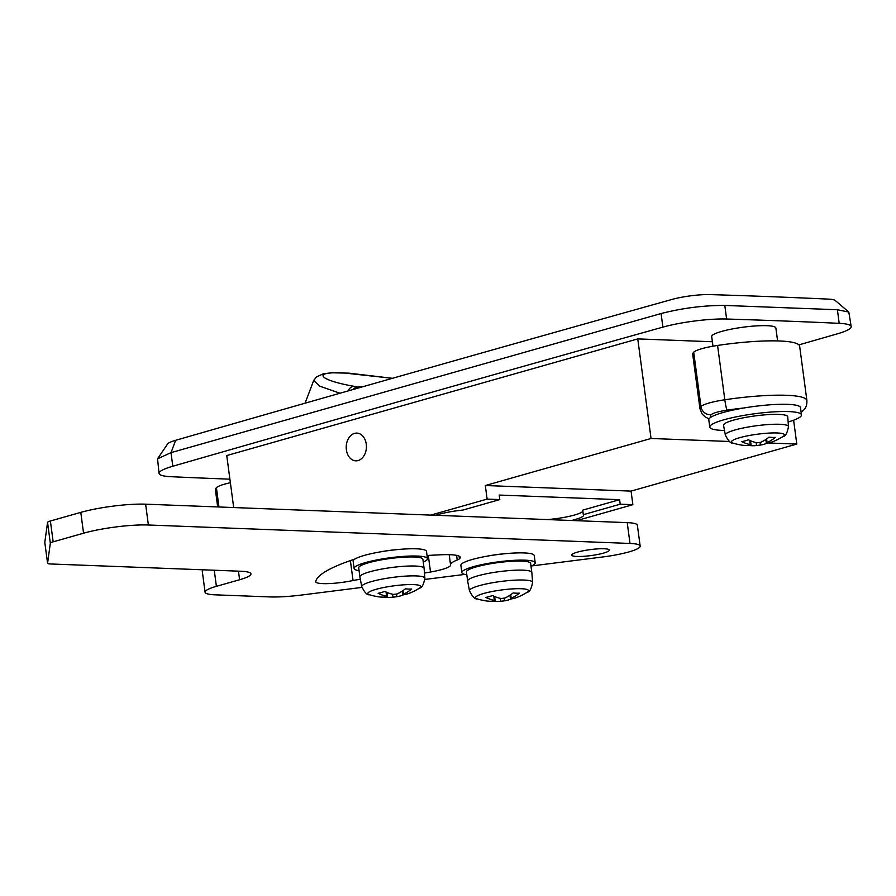 <?xml version="1.0" encoding="UTF-8"?>
<svg xmlns="http://www.w3.org/2000/svg" width="896" height="896" viewBox="0 0 896 896"><rect width="100%" height="100%" fill="white"/><g stroke="black" fill="none" stroke-linecap="round" stroke-linejoin="round"><path stroke-width="1.34" d="M358.142 460.544A13.877 10.102 -87.8 0 0 366.408 445.738A13.877 10.102 -87.8 0 0 356.854 433.104A13.877 10.102 -87.8 0 0 354.514 433.384A13.877 10.102 -87.8 0 0 346.237 448.19A13.877 10.102 -87.8 0 0 355.79 460.835A13.877 10.102 -87.8 0 0 358.142 460.544A13.877 10.102 92.2 0 1 355.79 460.835A13.877 10.102 92.2 0 1 346.237 448.19A13.877 10.102 92.2 0 1 354.514 433.384A13.877 10.102 92.2 0 1 356.854 433.104A13.877 10.102 92.2 0 1 366.408 445.738A13.877 10.102 92.2 0 1 358.142 460.544M777.594 340.917L775.869 327.992A32.379 5.118 172.4 0 0 756.09 325.909A32.379 5.118 172.4 0 0 721.605 331.43A32.379 5.118 172.4 0 0 711.693 336.56L712.981 346.192M229.902 479.17A3700.021 585.189 -7.6 0 1 171.058 476.706A46.245 7.314 -7.6 0 1 159.051 473.446L157.562 458.797L171.002 452.648L661.08 313.544C682.573 308.067 703.808 305.368 724.797 305.435L837.39 309.747L848.792 312.043L851.2 326.592A46.245 7.314 -7.6 0 1 837.446 333.805A27750.162 4388.91 -7.6 0 1 798.907 344.882M157.562 458.797L167.586 444.002A27.754 4.39 -7.6 0 1 175.65 440.306A27736.285 4386.715 -7.6 0 1 671.899 299.454A27.754 4.39 -7.6 0 1 710.091 294.594A3686.144 582.994 -7.6 0 1 828.43 299.118A27.754 4.39 -7.6 0 1 835.251 300.507L848.792 312.043M159.051 473.446A46.245 7.314 -7.6 0 1 172.805 466.234A27750.162 4388.91 -7.6 0 1 416.405 396.626A27750.162 4388.91 -7.6 0 1 662.894 327.118A46.245 7.314 -7.6 0 1 726.611 319.021A3700.021 585.189 -7.6 0 1 839.194 323.333A46.245 7.314 -7.6 0 1 851.2 326.592M793.61 420.19L796.802 444.069L631.064 491.109L632.878 504.683L576.531 520.677M571.514 520.486A27.754 4.39 172.4 0 0 583.587 515.155A27.754 4.39 172.4 0 0 583.33 514.674L582.725 510.138L619.606 499.677L499.195 495.062L499.8 499.587L462.918 510.059A27.754 4.39 172.4 0 0 435.803 515.29M499.8 499.587L487.133 499.106L430.774 515.099M632.878 504.683L620.2 504.202L583.33 514.674M233.688 507.55L226.744 455.56L637.762 338.901L651.045 438.48L485.318 485.52L487.133 499.106M712.387 341.757L637.762 338.901M796.802 444.069L768.264 442.971M729.646 441.493L651.045 438.48M631.064 491.109L485.318 485.52M619.606 499.677L620.2 504.202M547.568 519.568A27.754 4.39 172.4 0 0 582.859 511.179M339.998 393.232L319.838 386.221L313.678 380.542L316.422 376.958L323.501 373.733L331.722 372.792L348.902 373.15L392.437 378.302M392.426 378.314L343.336 372.904C310.621 371.515 319.906 380.318 353.73 386.266L357.459 386.994A934.08 623.112 -105.8 0 1 363.44 386.557M348.006 390.958A9.251 6.306 -78.8 0 1 353.73 386.266M603.512 553.112A18.962 3.002 172.4 0 0 609.314 550.099A18.962 3.002 172.4 0 0 597.733 548.878A18.962 3.002 172.4 0 0 577.528 552.115A18.962 3.002 172.4 0 0 571.726 555.117A18.962 3.002 172.4 0 0 583.318 556.338A18.962 3.002 172.4 0 0 603.512 553.112M424.469 573.037A73.998 11.704 172.4 0 0 430.517 572.018A27.754 4.39 172.4 0 0 442.098 569.453A27.754 4.39 172.4 0 0 450.587 565.051A27.754 4.39 172.4 0 0 450.576 564.995A47.174 7.459 -7.6 0 1 450.565 564.894A47.174 7.459 -7.6 0 1 457.229 559.989A18.502 2.923 172.4 0 0 459.458 558.79A37.005 5.846 172.4 0 0 460.242 557.334A37.005 5.846 172.4 0 0 439.813 554.826L427.045 555.475M505.277 553.683A25.906 4.099 172.4 0 0 488.342 555.946M531.586 565.958L602.661 556.976A37.005 5.846 172.4 0 0 628.835 551.936A37.005 5.846 172.4 0 0 640.158 546.078A37.005 5.846 172.4 0 0 630 543.446L148.389 525A46.245 7.314 172.4 0 0 83.563 533.198L53.166 541.822A9.251 1.467 172.4 0 0 50.333 543.234L47.578 563.226A9.251 1.467 172.4 0 0 47.578 563.293A9.251 1.467 172.4 0 0 50.12 563.954L240.766 571.245A37.005 5.846 -7.6 0 1 250.925 573.888A37.005 5.846 -7.6 0 1 239.602 579.746L216.395 586.331A37.005 5.846 172.4 0 0 205.072 592.2A37.005 5.846 172.4 0 0 215.23 594.832L269.64 596.915A46.245 7.314 172.4 0 0 301.75 595.011L361.917 587.406M640.158 546.078L637.381 525.258A37.005 5.846 172.4 0 0 627.222 522.626L145.611 504.179A46.245 7.314 172.4 0 0 80.786 512.378L50.378 521.002A9.251 1.467 172.4 0 0 47.555 522.402L44.8 542.405A9.251 1.467 172.4 0 0 44.8 542.472A9.251 1.467 172.4 0 0 44.822 542.528M424.906 579.443L464.789 574.403M355.006 559.003A183.154 28.963 172.4 0 0 315.784 581.594A25.906 4.099 172.4 0 0 315.784 581.773A25.906 4.099 172.4 0 0 353.046 580.53A18.502 2.923 -7.6 0 1 360.36 579.264M397.544 549.562A25.906 4.099 172.4 0 0 380.61 551.824M203.213 569.811A37.005 5.846 172.4 0 0 202.294 571.379L205.072 592.2M230.373 482.72A27.754 4.39 172.4 0 0 224.538 484.165A27.754 4.39 172.4 0 0 216.406 487.693A73.998 11.704 172.4 0 0 215.432 490.011L217.683 506.946M717.573 345.442A27.754 4.39 172.4 0 0 693.706 352.218A73.998 11.704 172.4 0 0 692.731 354.525L699.978 408.845A73.998 11.704 -7.6 0 1 700.952 406.538A27.754 4.39 -7.6 0 1 724.819 399.762A73.998 11.704 -7.6 0 1 806.904 400.568L799.658 346.248A73.998 11.704 172.4 0 0 717.573 345.442L724.819 399.762A9.251 0.896 -98.5 0 0 727.115 410.144A18.502 2.923 172.4 0 0 711.211 414.658A64.747 10.237 172.4 0 0 710.64 417.413M359.083 570.674A37.005 5.846 -7.6 0 1 354.122 568.467A37.005 5.846 -7.6 0 1 376.79 559.944A37.005 5.846 -7.6 0 1 417.312 556.058A37.005 5.846 -7.6 0 1 427.47 558.69A37.005 5.846 -7.6 0 1 423.259 562.106M354.122 568.467L353.158 561.232A37.005 5.846 -7.6 0 1 375.816 552.709A37.005 5.846 -7.6 0 1 416.349 548.811A37.005 5.846 -7.6 0 1 426.507 551.443L427.47 558.69M377.675 596.669A59.942 43.646 -87.8 0 0 378.269 596.77A59.942 43.646 -87.8 0 0 386.59 596.938L386.68 596.299A59.942 39.995 -105.8 0 1 378.134 593.286A59.595 34.619 -55.6 0 0 384.765 591.405A59.942 39.995 74.2 0 0 393.31 594.418L397.197 593.925A59.942 43.646 92.2 0 0 405.406 588.806A59.595 31.371 43.3 0 0 408.643 589.064A59.595 31.371 43.3 0 0 411.734 589.042A59.942 43.646 92.2 0 1 403.536 594.16L403.446 594.798A59.942 39.995 -105.8 0 0 409.595 593.163A60.122 60.122 0 0 0 419.586 588.045A26.723 4.222 172.4 0 0 413.482 584.606A26.723 4.222 172.4 0 0 376.018 589.333A26.723 4.222 172.4 0 0 369.432 594.731C367.237 595.28 364.672 592.592 361.749 586.656A31.853 5.04 -7.6 0 1 371.493 581.571A31.853 5.04 -7.6 0 1 405.541 576.128A31.853 5.04 -7.6 0 1 424.883 578.234L424.099 568.389A32.379 5.118 172.4 0 0 424.099 568.355A32.379 5.118 172.4 0 0 404.309 566.261A32.379 5.118 172.4 0 0 369.824 571.782A32.379 5.118 172.4 0 0 359.912 576.912A32.379 5.118 172.4 0 0 359.923 576.957L361.749 586.656M403.054 590.554L403.446 594.798M403.603 594.776A59.942 39.995 -105.8 0 1 397.656 596.546A59.942 39.995 -105.8 0 1 396.816 596.68L392.93 597.173L392.538 594.238M385.011 597.072A59.942 43.646 -87.8 0 0 391.754 597.285A59.942 43.646 -87.8 0 0 392.93 597.173M424.099 568.355L422.89 559.294A32.379 5.118 172.4 0 0 403.099 557.211A32.379 5.118 172.4 0 0 368.614 562.733A32.379 5.118 172.4 0 0 358.714 567.862L359.912 576.912M386.59 596.938L386.109 592.043M466.816 574.795A37.005 5.846 -7.6 0 1 461.854 572.6A37.005 5.846 -7.6 0 1 484.512 564.077A37.005 5.846 -7.6 0 1 525.045 560.179A37.005 5.846 -7.6 0 1 535.203 562.811A37.005 5.846 -7.6 0 1 530.992 566.227M461.854 572.6L460.891 565.354A37.005 5.846 -7.6 0 1 483.549 556.83A37.005 5.846 -7.6 0 1 524.082 552.933A37.005 5.846 -7.6 0 1 534.24 555.565L535.203 562.811M485.397 600.802A59.942 43.646 -87.8 0 0 486.002 600.891A59.942 43.646 -87.8 0 0 494.323 601.059L494.413 600.421A59.942 39.995 -105.8 0 1 485.867 597.419A59.595 34.619 -55.6 0 0 492.498 595.538A59.942 39.995 74.2 0 0 501.043 598.539L504.93 598.046A59.942 43.646 92.2 0 0 513.128 592.928A59.595 31.371 43.3 0 0 516.376 593.186A59.595 31.371 43.3 0 0 519.467 593.174A59.942 43.646 92.2 0 1 511.269 598.293L511.179 598.931A59.942 39.995 -105.8 0 0 517.328 597.285A60.122 60.122 0 0 0 527.307 592.166A26.723 4.222 172.4 0 0 521.214 588.728A26.723 4.222 172.4 0 0 483.75 593.466A26.723 4.222 172.4 0 0 477.165 598.864C474.97 599.402 472.405 596.714 469.47 590.778A31.853 5.04 -7.6 0 1 479.214 585.693A31.853 5.04 -7.6 0 1 513.262 580.25A31.853 5.04 -7.6 0 1 532.616 582.355L531.832 572.522A32.379 5.118 172.4 0 0 531.832 572.477A32.379 5.118 172.4 0 0 512.042 570.382A32.379 5.118 172.4 0 0 477.557 575.904A32.379 5.118 172.4 0 0 467.645 581.034A32.379 5.118 172.4 0 0 467.656 581.078L466.435 571.984A32.379 5.118 172.4 0 1 476.347 566.854A32.379 5.118 172.4 0 1 510.832 561.333A32.379 5.118 172.4 0 1 530.622 563.427L531.832 572.477M510.787 594.675L511.179 598.931M511.336 598.909A59.942 39.995 -105.8 0 1 505.378 600.678A59.942 39.995 -105.8 0 1 504.549 600.813L500.662 601.294L500.27 598.36M492.733 601.194A59.942 43.646 -87.8 0 0 499.475 601.406A59.942 43.646 -87.8 0 0 500.662 601.294M494.323 601.059L493.842 596.165M724.506 430.472A46.245 7.314 -7.6 0 1 722.467 430.405A46.245 7.314 -7.6 0 1 709.778 427.123A46.245 7.314 -7.6 0 1 738.102 416.461A46.245 7.314 -7.6 0 1 788.76 411.589A46.245 7.314 -7.6 0 1 801.461 414.882A46.245 7.314 -7.6 0 1 788.133 421.982M709.778 427.123L708.803 419.877A46.245 7.314 -7.6 0 1 737.139 409.214A46.245 7.314 -7.6 0 1 787.797 404.354A46.245 7.314 -7.6 0 1 800.498 407.646L801.461 414.882M741.283 445.043A59.942 43.646 -87.8 0 0 741.877 445.133A59.942 43.646 -87.8 0 0 750.21 445.301L750.288 444.662A59.942 39.995 -105.8 0 1 741.754 441.661A59.595 34.619 -55.6 0 0 748.384 439.779A59.942 39.995 74.2 0 0 756.918 442.781L760.816 442.288A59.942 43.646 92.2 0 0 769.014 437.17A59.595 31.371 43.3 0 0 772.262 437.438A59.595 31.371 43.3 0 0 775.354 437.416A59.942 43.646 92.2 0 1 767.144 442.534L767.066 443.173A59.942 39.995 -105.8 0 0 773.214 441.526A60.122 60.122 0 0 0 783.194 436.419A26.723 4.222 172.4 0 0 777.09 432.97A26.723 4.222 172.4 0 0 739.637 437.707A26.723 4.222 172.4 0 0 733.051 443.106C730.845 443.654 728.28 440.955 725.357 435.03A31.853 5.04 -7.6 0 1 735.101 429.934A31.853 5.04 -7.6 0 1 769.149 424.491A31.853 5.04 -7.6 0 1 788.502 426.597L787.718 416.763A32.379 5.118 -7.6 0 0 768.051 414.624A32.379 5.118 -7.6 0 0 733.443 420.157A32.379 5.118 -7.6 0 0 723.531 425.331L725.357 435.03M766.662 438.917L767.066 443.173M767.211 443.15A59.942 39.995 -105.8 0 1 761.264 444.92A59.942 39.995 -105.8 0 1 760.435 445.054L756.538 445.547L756.146 442.613M748.619 445.435A59.942 43.646 -87.8 0 0 755.362 445.648A59.942 43.646 -87.8 0 0 756.538 445.547M750.21 445.301L749.728 440.418M172.805 466.234L171.002 452.648L175.65 440.306M661.08 313.544L662.894 327.118M837.39 309.747L839.194 323.333M724.797 305.435L726.611 319.021M353.17 389.48A9.251 6.306 -78.8 0 1 357.459 386.994M430.517 572.018L428.299 555.408M630 543.446L627.222 522.626M148.389 525L145.611 504.179M83.563 533.198L80.786 512.378M53.166 541.822L50.378 521.002M50.333 543.234L47.555 522.402M47.578 563.226L44.8 542.405M239.602 579.746L238.459 571.166M216.395 586.331L214.256 570.237M459.458 558.79L459.11 556.147M457.229 559.989L456.613 555.374M353.046 580.53L350.381 560.594M216.406 487.693L218.971 506.99M693.706 352.218L700.952 406.538A9.251 8.982 -137.7 0 0 711.211 414.658M743.781 408.005A64.747 10.237 172.4 0 0 727.115 410.144M801.08 412.014A9.251 8.982 42.3 0 0 803.734 410.032C805.93 408.061 806.994 404.902 806.904 400.568M396.491 594.182L396.816 596.68M504.213 598.304L504.549 600.813M760.099 442.557L760.435 445.054M313.656 380.576L305.077 403.2M47.578 563.293L44.8 542.472M450.565 564.894L449.198 554.68M801.102 412.182L803.734 410.032M699.978 408.845L702.229 414.176L705.23 416.954L709.083 418.869M391.754 597.285A60.122 60.122 0 0 0 397.656 596.546M369.432 594.731A60.122 60.122 0 0 0 378.269 596.77M419.586 588.045C421.848 587.989 423.618 584.718 424.883 578.234M402.707 594.742L402.226 591.114M386.893 592.379L387.464 596.635M499.475 601.406A60.122 60.122 0 0 0 505.378 600.678M469.47 590.778L467.656 581.078M477.165 598.864A60.122 60.122 0 0 0 486.002 600.891M527.307 592.166C529.581 592.122 531.35 588.851 532.616 582.355M510.44 598.864L509.947 595.235M494.626 596.512L495.186 600.757M755.362 445.648A60.122 60.122 0 0 0 761.264 444.92M733.051 443.106A60.122 60.122 0 0 0 741.877 445.133M783.194 436.419C785.456 436.363 787.226 433.093 788.502 426.597M766.315 443.117L765.834 439.488M750.501 440.754L751.072 444.998"/></g></svg>

